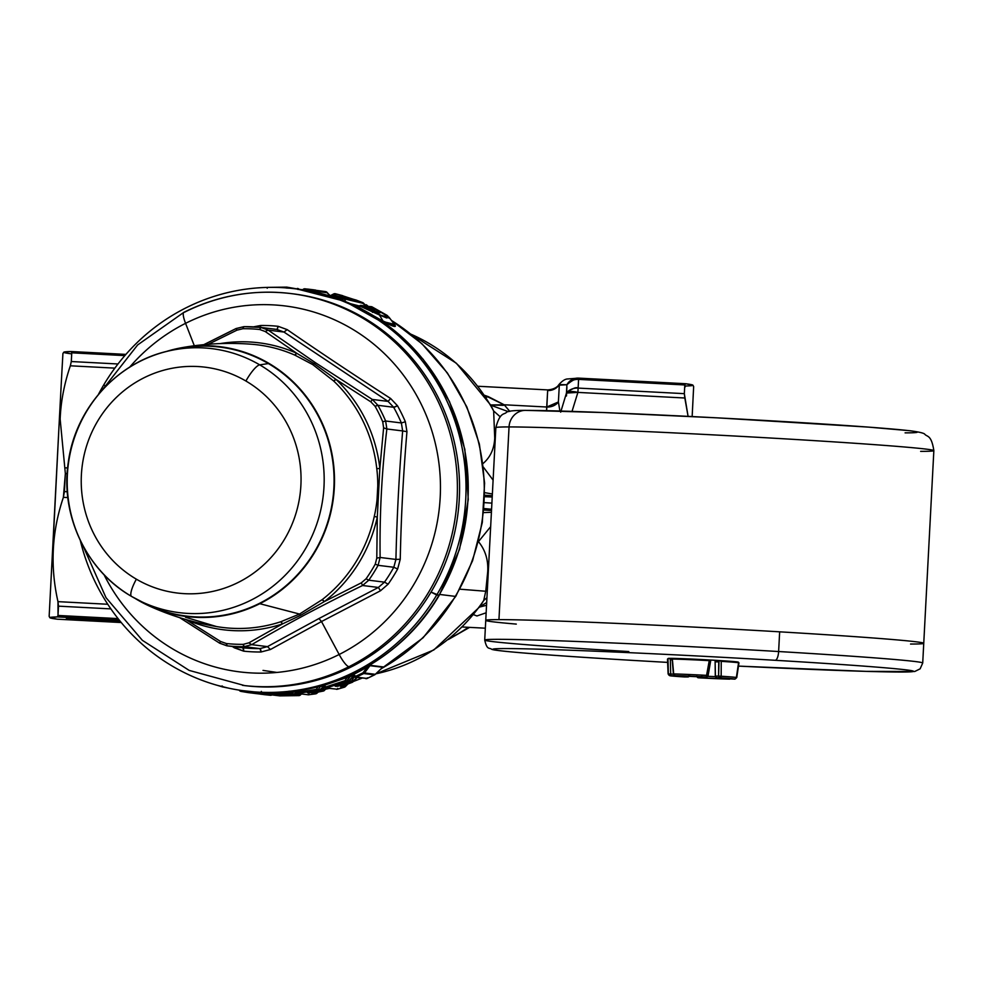 <?xml version="1.0" encoding="UTF-8"?>
<svg xmlns="http://www.w3.org/2000/svg" width="983" height="983" viewBox="0 0 983 983"><rect width="100%" height="100%" fill="white"/><g stroke="black" fill="none" stroke-linecap="round" stroke-linejoin="round"><path stroke-width="1.47" d="M684.795 387.449L685.593 386C695.374 385.754 695.374 384.992 685.593 383.726L684.795 384.955L578.594 379.389C576.677 378.037 572.782 379.807 566.908 384.722A13.16 12.742 -91.2 0 1 578.668 378.123L577.893 392.401L684.819 398.004L688.088 416.362L684.328 393.655L684.819 398.004L577.893 392.401L578.115 388.088L684.328 393.655L684.795 384.955L684.328 393.655L578.115 388.088L578.594 379.389L684.795 384.955L685.593 383.726L692.954 385.201L693.654 386.577L692.155 416.571L693.654 386.577M566.908 387.118L566.613 392.831L566.908 387.118M566.613 392.93L566.454 396.002L566.613 392.93M450.005 638.139A148.249 143.137 -82.9 0 0 468.301 627.314A148.249 143.137 97.1 0 1 450.005 638.139M685.593 383.726L578.668 378.123L685.483 383.714M578.668 378.123C573.531 378.025 569.612 380.224 566.908 384.722L566.454 393.04L577.893 392.401L572.02 411.398L577.893 392.401A13.16 6.574 -160.2 0 0 566.454 393.04C572.315 388.469 576.21 386.823 578.115 388.088A13.16 11.108 -176.9 0 0 566.454 393.04L566.908 384.722A13.16 11.882 3.1 0 1 578.594 379.389L578.668 378.111L566.994 379.008C564.66 379.34 562.043 381.121 559.143 384.341L558.369 385.336C559.13 384.156 556.956 389.256 547.691 389.907L477.935 386.258M559.352 384.586C556.513 388.641 552.606 390.62 547.629 390.521A13.16 13.086 -176.4 0 0 559.352 384.586L558.393 401.973L559.905 411.017L558.393 401.973L559.352 384.586L566.908 384.722L559.352 385.176M566.454 393.04L560.679 412.16L566.454 393.04M547.629 391.087L546.523 410.661L546.72 407.011L558.393 401.973A13.16 11.292 3.1 0 1 546.72 407.011L547.629 391.087L546.659 410.661M67.09 618.332A4.387 4.387 180 0 1 66.402 618.344A4.387 4.387 -0 0 0 67.041 618.332L120.024 621.047M68.319 618.368A4.387 4.387 180 0 1 66.402 618.7L66.402 618.7A4.387 4.387 -0 0 0 68.319 618.368M72.607 618.553L66.402 618.7L72.607 618.553M120.528 621.649L72.57 619.143L120.528 621.649M476.927 615.972L486.143 612.79L476.927 615.972L473.609 614.682L476.927 615.972M486.536 605.282L479.63 607.052L486.536 605.282M57.309 619.192L121.253 622.534L57.198 619.179C47.417 617.914 47.417 617.152 57.198 616.906L119.312 620.162L57.198 616.906L49.85 617.705L49.15 616.329L59.336 419.741L60.147 419.102C60.86 401.482 64.251 383.714 70.346 365.799L114.851 368.134L70.346 365.799L71.292 361.535L70.346 365.799C64.251 383.714 60.86 401.482 60.147 419.102L59.336 419.741L61.917 371.328L62.924 353.524L63.76 352.221L71.12 351.521L71.771 352.823L71.292 361.535L117.985 363.98L71.292 361.535L71.771 352.823L124.841 355.613L71.771 352.823L71.12 351.521C61.327 351.767 61.327 352.528 71.12 353.794M71.231 351.533L125.898 354.396L71.169 351.521M546.72 407.011L504.156 404.775L484.558 395.313L488.416 396.69L485.921 397.365L488.416 396.69L504.156 404.775L546.72 407.011M504.34 404.91L509.833 411.459L504.156 404.775L490.689 404.971L493.65 410.98L490.959 405.414L456.407 363.28L410.869 334.134M58.009 615.456L58.476 606.155L110.895 608.895L58.476 606.155L57.972 601.645L107.774 604.262L57.972 601.645L58.009 615.456L118.071 618.602L58.009 615.456L57.198 616.906M59.336 419.741L52.738 550.111M486.683 602.468L479.802 606.83M479.606 607.039L483.71 600.515L486.929 597.725L483.71 600.515L485.749 591.25L487.359 589.517L485.749 591.25L487.715 571.664C488.391 559.991 485.307 549.976 478.463 541.633L478.463 541.633C485.307 549.976 488.391 559.991 487.715 571.664L485.749 591.25L483.71 600.515L479.974 606.597L433.822 649.96L375.825 673.871M294.568 695.079A2.63 0.676 -93.6 0 1 294.531 695.092A2.63 0.676 -93.6 0 1 294.495 695.092A2.63 2.544 -82.9 0 0 296.227 694.244L294.974 694.219M293.991 694.158L292.037 693.863L292.516 693.175L291.705 693.887L294.335 694.01A2.63 2.544 97.1 0 1 292.615 694.858A2.63 0.676 -93.6 0 1 292.037 693.863L292.615 694.858L279.025 695.018L290.096 694.539A2.63 2.544 -82.9 0 0 291.816 693.703L290.096 694.539A2.63 0.676 -93.6 0 1 290.096 694.539L288.203 694.305L290.329 692.855M310.014 692.241A2.63 2.544 97.1 0 1 308.601 692.966L321.318 690.84A2.63 2.544 -82.9 0 0 322.67 690.054A2.63 2.544 97.1 0 1 321.318 690.84A2.63 0.651 -102.3 0 1 320.642 689.919L323.8 686.699L319.88 690.078L321.318 690.84L312.619 692.536L311.967 691.577L310.1 692.155L311.967 691.577L312.619 692.536L307.556 692.843L318.811 690.533L320.175 689.747L319.156 689.734M338.963 685.004L337.906 685.372L338.963 685.004M338.668 685.47A2.63 2.544 97.1 0 1 337.439 686.306L340.794 684.303L336.395 686.404M503.382 405.352L490.689 404.971M490.849 405.242L508.371 411.668M60.147 419.102L65.357 473.585L63.379 497.349C51.804 531.606 49.998 566.368 57.972 601.645C49.998 566.368 51.804 531.606 63.379 497.349L67.839 497.582L63.379 497.349L64.411 491.598L67.286 491.746L64.411 491.598L65.357 473.585L67.151 473.683L65.357 473.585L60.147 419.102M49.85 617.705L57.198 619.179M67.606 467.957L64.927 467.822L67.606 467.957M375.875 673.822A178.734 172.566 -82.9 0 0 483.71 600.515A178.734 172.566 97.1 0 1 375.875 673.822M274.073 672.446L276.223 672.495L274.073 672.446M272.709 672.777L275.129 672.593L271.959 672.507M290.157 694.539A2.63 0.676 -93.6 0 1 290.12 694.539L281.457 694.895L281.974 694.023L281.457 694.895L279.025 695.018A2.63 2.544 -82.9 0 0 279.676 694.932L281.765 694.281M281.974 694.023L281.457 694.895M280.917 694.907A2.63 2.544 97.1 0 1 279.885 695.128L283.989 695.202L283.46 694.207L283.989 695.202L292.615 694.858A2.63 2.544 -82.9 0 0 294.335 694.01L296.227 694.244A2.63 2.544 97.1 0 1 294.495 695.092L285.869 695.436L294.495 695.092M286.385 694.563L285.869 695.436L286.385 694.563L285.869 695.436L283.436 695.571L296.448 694.403L297.013 695.399L283.436 695.571A2.63 2.544 -82.9 0 0 284.087 695.472L286.176 694.821M285.328 695.448A2.63 2.544 97.1 0 1 284.296 695.669L288.388 695.743L287.859 694.748L288.388 695.743L297.013 695.399A2.63 0.676 -93.6 0 1 296.448 694.403L297.21 693.47M298.39 694.711L296.448 694.403L296.915 693.715L296.448 694.403L298.746 694.551A2.63 2.544 97.1 0 1 297.013 695.399L279.909 695.878L269.207 694.551L288.203 694.305A2.63 2.544 -82.9 0 0 289.924 693.47L291.816 693.703L294.384 691.43A1.757 1.696 -82.9 0 0 294.384 691.43L289.629 694.526M296.227 694.244L297.112 693.457L294.335 694.01L295.944 691.627L294.335 694.01M318.934 690.508A2.63 0.639 -102.3 0 1 318.873 690.533A2.63 0.639 -102.3 0 1 318.811 690.533L310.112 692.216L310.493 691.393L307.556 692.843A2.63 2.544 -82.9 0 0 308.416 692.536M309.055 692.02L307.556 692.843L310.1 692.155M318.811 690.533A2.63 2.544 -82.9 0 0 320.175 689.747A2.63 2.544 97.1 0 1 318.811 690.533L316.907 690.299A2.63 2.544 -82.9 0 0 318.259 689.513L320.175 689.747L323.985 686.318L320.175 689.747L318.259 689.513A2.63 2.544 97.1 0 1 316.907 690.299L318.811 690.533M339.307 684.119L339.061 684.954L339.307 684.119L339.061 684.954L347.712 681.833L348.781 681.047L347.921 681.047M335.24 686.257L337.218 685.63A2.63 2.544 -82.9 0 1 336.284 686.159L337.439 686.306L336.284 686.159L337.513 685.323M340.794 684.303L341.593 685.262L337.439 686.306L341.593 685.262L340.794 684.303M349.026 682.288L350.218 682.141A2.63 2.544 -82.9 0 0 351.287 681.354L354.371 676.636L351.287 681.354L349.395 681.219L351.263 678.405L354.273 676.464L351.263 678.405L349.395 681.219L350.218 682.141L341.593 685.262L350.218 682.141A2.63 0.614 -111.3 0 1 349.395 681.219L346.544 682.3L351.287 681.354A2.63 2.544 97.1 0 1 350.218 682.141L352.123 682.374L340.696 686.712L352.123 682.374L350.218 682.141L351.582 680.9M490.652 526.679L478.463 541.633M483.599 512.61L491.414 512.278L483.599 512.61M493.65 410.98A178.734 172.566 -82.9 0 0 410.943 334.195A178.734 172.566 97.1 0 1 493.65 410.98L494.719 438.148C494.203 449.133 490.136 457.734 482.53 463.951C490.136 457.734 494.203 449.133 494.719 438.148L493.65 410.98L500.286 416.866M494.719 438.148L495.248 439.155M483.378 467.109L493.097 480.122M492.372 493.982L484.742 492.667L492.372 493.982M436.722 594.998A202.633 195.642 97.1 0 1 240.098 690.263A202.633 195.642 97.1 0 1 80.348 540.65A202.633 195.642 -82.9 0 0 245.394 691A202.633 195.642 -82.9 0 0 436.722 594.998L431.033 592.098L438.959 595.28A202.633 195.642 97.1 0 1 247.63 691.27A202.633 195.642 97.1 0 1 246.512 691.135A202.633 195.642 -82.9 0 0 247.63 691.27A202.633 195.642 -82.9 0 0 438.959 595.28L436.722 594.998A202.633 195.642 -82.9 0 0 295.146 288.781A202.633 195.642 -82.9 0 0 103.817 384.783L104.862 385.68L103.817 384.783A202.633 195.642 97.1 0 1 373.282 316.772A202.633 195.642 97.1 0 1 436.722 594.998M98.447 394.38A202.633 195.642 97.1 0 1 103.817 384.783A202.633 195.642 -82.9 0 0 98.447 394.38M244.669 685.606A197.374 190.567 -82.9 0 0 351.115 666.978A197.374 190.567 -82.9 0 0 431.033 592.098A197.374 190.567 -82.9 0 0 292.049 293.708M459.847 589.186L485.749 591.25L459.847 589.186M374.695 674.793L363.747 673.539L356.35 677.115A2.63 2.544 97.1 0 1 355.023 677.324A2.63 2.544 -82.9 0 0 356.35 677.115L367.138 678.454L374.548 674.879L367.138 678.454L356.35 677.115L363.747 673.539L374.548 674.879L375.297 674.301A2.63 2.544 97.1 0 1 374.548 674.879A2.63 2.544 -82.9 0 0 375.297 674.301L382.08 667.838M347.859 681.772L347.712 681.833A2.63 2.544 -82.9 0 0 348.781 681.047L353.29 676.378A1.757 1.696 -82.9 0 0 353.192 676.488L350.231 675.972L355.588 676.378L362.973 672.851L375.297 674.301L364.484 672.962A2.63 2.544 97.1 0 1 363.747 673.539A2.63 2.544 -82.9 0 0 364.484 672.962L369.952 665.688L382.682 667.26L375.297 674.301M287.749 694.293L279.369 694.944M289.58 693.617L289.924 693.47A2.63 2.544 97.1 0 1 288.203 694.305A2.63 0.676 -93.6 0 1 287.638 693.322L291.816 693.703A2.63 2.544 97.1 0 1 290.096 694.539L294.691 691.258M268.101 694.059L260.225 693.212L260.63 694.195L268.531 695.055L247.986 692.573L240.872 691.368L240.528 690.398L247.532 691.577L247.913 692.56A2.63 0.688 -81.4 0 1 247.532 691.577L250.161 691.737A2.63 2.544 97.1 0 1 247.913 692.56L247.913 692.56A2.63 2.544 -82.9 0 0 250.161 691.737L268.101 694.059L268.531 695.055L270.423 695.288L263.604 694.576L268.531 695.055A2.63 2.544 -82.9 0 0 270.092 694.674A2.63 2.544 97.1 0 1 268.531 695.055A2.63 0.688 -85 0 1 268.138 694.268M272.377 694.662L270.423 695.288A2.63 2.544 -82.9 0 0 271.972 694.907A2.63 2.544 97.1 0 1 270.423 695.288L271.025 694.416M299.299 693.728L298.746 694.551L300.626 694.784A2.63 2.544 97.1 0 1 298.906 695.632L297.013 695.399A2.63 2.544 -82.9 0 0 298.746 694.551L299.299 693.728M297.763 693.47L308.465 694.797A2.63 2.544 97.1 0 1 307.888 694.784L307.888 694.784A2.63 2.544 -82.9 0 0 308.465 694.797L297.763 693.47L316.907 690.299A2.63 0.651 -102.3 0 1 316.231 689.378L318.259 689.513L320.667 686.073L318.259 689.513L316.231 689.378L316.907 690.299L297.763 693.47L297.149 692.487L316.231 689.378L318.123 686.699L316.231 689.378L297.149 692.487A2.63 0.676 83.5 0 0 297.763 693.47A2.63 2.544 97.1 0 1 297.173 693.47A2.63 2.544 -82.9 0 0 297.763 693.47M295.748 692.769L295.748 692.769A2.63 2.544 97.1 0 0 297.173 693.47L295.588 692.659L297.149 692.487L295.367 690.607L297.149 692.487L295.465 692.45M313.466 692.56L311.955 693.384L314.523 692.769L311.955 693.384L315.629 693.838L308.465 694.797A2.63 0.664 83.5 0 0 308.515 694.797L297.173 693.47M321.318 690.84L323.223 691.086L314.523 692.769L323.223 691.086L321.318 690.84M322.67 690.054L324.906 686.871L322.67 690.054L324.574 690.287A2.63 2.544 97.1 0 1 323.223 691.086L324.574 690.287L320.642 689.919M341.912 685.864L340.696 686.712L344.419 687.166L337.316 689.243L326.626 687.928L345.819 681.588L347.712 681.833L339.061 684.954M351.287 681.354L353.192 681.588L352.111 682.374L353.192 681.588A2.63 2.544 97.1 0 1 352.123 682.374A2.63 2.544 -82.9 0 0 353.192 681.588L351.287 681.354M341.9 296.94L342.674 296.116L350.292 298.586L349.481 299.385L350.82 298.992M345.574 297.64L341.457 296.375L339.995 295.428L342.674 296.116L339.995 295.428L341.42 296.411M339.995 295.428L342.821 297.345M350.575 298.93L340.683 295.723M483.857 510.03L491.5 510.521L483.857 510.03M492.274 495.727L484.705 495.235L492.274 495.727M367.138 678.454L367.323 677.828L367.138 678.454A2.63 2.544 97.1 0 1 365.811 678.651A2.63 2.544 -82.9 0 0 367.138 678.454L355.023 677.324A2.63 2.544 97.1 0 1 353.696 676.734M337.378 685.397L347.785 681.821L352.344 677.103M363.747 673.539L362.973 672.851L363.747 673.539M356.35 677.115L355.588 676.378L356.35 677.115M352.528 675.665L350.562 676.169L353.192 676.488L348.781 681.047A2.63 2.544 97.1 0 1 347.712 681.833L345.819 681.588A2.63 2.544 -82.9 0 0 346.888 680.814L348.781 681.047L346.888 680.814A2.63 2.544 97.1 0 1 345.819 681.588A2.63 0.614 -111.3 0 1 344.996 680.678L346.888 680.814L350.562 676.169M353.216 676.218L353.622 674.473L369.952 665.688L364.484 672.962L362.973 672.851L366.868 667.715L362.973 672.851L355.588 676.378L353.622 674.473L355.588 676.378L353.499 676.587L352.086 675.542M322.657 685.532A1.757 1.696 -123 0 1 323.014 685.802L323.014 685.802A1.757 1.647 -5.5 0 0 322.596 685.556L324.378 685.225L325.864 686.92L323.886 686.871L325.864 686.92L324.378 685.225L347.11 677.459L344.996 680.678L345.819 681.588L326.626 687.928L325.864 686.92L344.996 680.678L347.11 677.459L350.046 675.96L346.888 680.814L344.996 680.678L325.864 686.92A2.63 0.639 74.7 0 0 326.626 687.928A2.63 2.544 97.1 0 1 324.181 687.24M323.174 686.109L321.011 686.392L323.591 686.625A1.757 1.696 -82.9 0 0 323.518 686.699L321.011 686.392A1.757 1.696 97.1 0 1 322.461 685.839L323.653 686.589M323.124 686.023L322.375 685.618M289.924 693.47L291.558 691.049L289.924 693.47L287.638 693.322L288.203 694.305L269.207 694.551L268.728 693.556L287.638 693.322L289.088 691.172L287.638 693.322L268.728 693.556A2.63 0.688 92.1 0 0 269.207 694.551A2.63 2.544 97.1 0 1 267.523 693.801L267.523 693.801M268.998 694.539A2.63 2.544 -82.9 0 0 269.207 694.551L279.909 695.878A2.63 2.544 97.1 0 1 279.7 695.866L268.998 694.539L267.29 693.519L268.728 693.556L267.929 692.683L268.728 693.556L267.29 693.519L268.728 693.556M255.617 693.519L257.853 692.696A2.63 2.544 97.1 0 1 255.617 693.519L248.048 692.585M247.913 692.56L240.86 691.368A2.63 0.676 100.7 0 0 240.872 691.368L240.528 690.398A2.63 0.676 100.7 0 0 240.86 691.368A2.63 2.544 97.1 0 1 239.52 690.619M239.311 690.373L240.454 690.312L239.066 690.103M227.761 687.965L222.711 686.957M217.427 685.36L222.256 686.859L222.047 685.925L223.35 686.933A2.63 2.322 101.4 0 1 222.305 686.884A2.63 0.676 -73.5 0 1 222.281 686.871A2.63 0.676 -73.5 0 1 222.097 686.613M301.609 694.01L298.943 695.632A2.63 0.676 -93.6 0 1 298.943 695.632L279.934 695.878L280.474 695.006L279.909 695.878L298.906 695.632L300.626 694.784L298.746 694.551M301.523 693.998L299.373 694.772L301.523 693.998M298.943 695.632A2.63 0.676 -93.6 0 1 298.906 695.632A2.63 2.544 -82.9 0 0 300.626 694.784M308.465 694.797L308.895 693.937L308.465 694.797L315.629 693.838A2.63 2.544 -82.9 0 0 317.14 693.015L316.022 693.003L317.14 693.015A2.63 2.544 97.1 0 1 315.629 693.838L311.955 693.384A2.63 2.544 -82.9 0 0 312.827 693.089M314.781 692.732L317.14 693.015L318.136 692.13L317.14 693.015L314.781 692.732M314.904 691.934L314.523 692.769L314.904 691.934M326.934 688.149L323.567 690.275L326.934 688.149M323.346 691.049A2.63 0.639 -102.3 0 1 323.284 691.074A2.63 0.639 -102.3 0 1 323.223 691.086A2.63 2.544 -82.9 0 0 324.574 690.287M326.626 687.928L337.316 689.243A2.63 2.544 97.1 0 1 336.37 689.316A2.63 2.544 -82.9 0 0 337.316 689.243A2.63 0.627 74.8 0 0 337.378 689.243L325.68 687.989A2.63 2.544 -82.9 0 0 326.626 687.928M337.316 689.243L337.611 688.37L337.316 689.243L345.635 686.331A2.63 2.544 97.1 0 1 344.419 687.166A2.63 2.544 -82.9 0 0 345.635 686.331L347.97 683.947L345.635 686.331L342.317 685.913L345.635 686.331M344.554 687.117A2.63 0.627 -107.4 0 1 344.48 687.166A2.63 0.627 -107.4 0 1 344.419 687.166L340.696 686.712A2.63 2.544 -82.9 0 0 341.629 686.171M343.718 684.672L343.472 685.495L343.718 684.672M357.603 677.029L352.332 681.588L357.603 677.029M367.519 307.274L371.328 308.109L376.44 312.152L379.205 311.623L376.44 312.152L371.328 308.109L371.734 307.421L379.205 311.623C381.318 313.454 379.819 313.27 374.732 311.07L362.014 305.615L378.946 314.29L362.014 305.615L374.732 311.07C379.831 313.27 381.318 313.454 379.205 311.623L370.456 306.659L372.004 306.856L386.958 315.285L370.456 306.659A2.63 2.544 -82.9 0 0 369.645 306.438L371.734 307.421L371.328 308.109L367.519 307.274L370.456 306.659M354.752 299.704L351.005 298.525L351.226 299.446L351.005 298.525L342.207 295.637L362.825 302.666L343.3 297.972L333.544 294.802L335.412 293.733L351.005 298.525M344.984 297.444L344.738 296.485M353.02 299.188L355.92 299.987L356.141 300.896L355.92 299.987A2.63 2.322 -76.9 0 0 355.649 299.901L355.969 299.987A2.63 0.664 110.1 0 0 355.92 299.987L354.974 299.741M341.457 296.375L350.943 299.029L342.674 296.116M303.206 289.321L303.206 289.321A2.63 2.544 97.1 0 1 304.951 288.793L325.692 291.632L304.963 288.805A2.63 0.688 95 0 0 304.951 288.805A2.63 0.688 95 0 0 304.349 289.666L302.69 289.801M245.394 691L247.63 691.27C322.227 701.407 400.511 662.1 439.29 595.207L459.577 549.202L468.264 499.536L464.836 449.28L449.501 401.568L423.181 359.311L387.511 325.176L344.689 301.253L297.382 289.063A202.633 195.642 97.1 0 1 438.959 595.28A8.773 0.946 30.8 0 0 439.29 595.207A8.773 0.946 -149.2 0 1 438.959 595.28A202.633 195.642 -82.9 0 0 297.382 289.063L295.146 288.781M492.213 497.005L484.668 496.71L492.213 497.005M491.893 503.124L484.41 502.632L491.893 503.124M491.574 509.243L483.992 508.543L491.574 509.243M367.224 678.442L375.248 674.424L382.682 667.26L369.952 665.688L353.622 674.473L352.713 675.812A1.757 1.708 -36.3 0 0 350.231 675.972L350.882 675.481A1.757 1.745 152.2 0 1 352.713 675.812L350.882 675.481A1.757 1.696 -82.9 0 0 350.231 675.972L350.046 675.96A1.757 1.696 97.1 0 1 350.71 675.456L347.11 677.459L346.544 676.869L347.11 677.459L324.378 685.225L323.874 684.549L324.378 685.225L323.014 685.802L321.49 685.36M266.491 692.659L267.29 693.519M260.225 693.212L261.367 691.393L260.225 693.212L258.124 692.278L240.528 690.398M267.659 287.368L267.192 288.228L267.659 287.368L286.655 287.122L286.09 287.994L288.572 288.154L286.09 287.994L286.655 287.122A2.63 2.544 97.1 0 1 288.523 288.08A2.63 2.544 -82.9 0 0 286.655 287.122A2.63 0.688 -87.9 0 0 286.631 287.122A2.63 0.688 -87.9 0 0 286.114 287.884M297.358 288.449A2.63 2.544 97.1 0 1 299.127 289.285A2.63 2.544 -82.9 0 0 297.358 288.449M302.875 289.641L305.75 289.801L302.973 289.457M330.018 296.055L327.253 292.627L316.538 291.3A2.63 2.544 -82.9 0 0 314.978 290.304L314.302 291.152A2.63 0.688 -79.3 0 1 314.978 290.304A2.63 2.544 97.1 0 1 316.538 291.3L326.037 292.602L327.253 292.627L326.037 292.602L325.692 291.632A2.63 2.544 97.1 0 1 327.253 292.627A2.63 2.544 -82.9 0 0 325.692 291.632A2.63 0.676 -79.3 0 1 325.705 291.632L304.951 288.805L303.968 289.997L304.963 288.805L302.592 289.776M312.225 290.513L312.864 289.653M307.286 289.973L316.538 291.3L307.286 289.973L307.937 289.113A2.63 2.544 -82.9 0 0 307.876 289.1A2.63 2.544 97.1 0 1 307.937 289.113A2.63 0.688 98.6 0 0 307.286 289.973L305.811 289.739M306.057 289.604L306.057 289.604A2.63 2.544 97.1 0 1 307.876 289.1L315.568 290.059M316.538 291.3L317.263 292.602L316.366 291.177M327.253 292.627L330.399 296.08M331.984 295.539L335.412 293.733L330.89 295.551L330.018 296.497L330.89 295.551L332.77 295.625L330.878 295.564L331.431 295.097A2.63 2.63 57.9 0 1 333.544 294.802A2.63 0.676 106.5 0 0 332.77 295.625L333.544 294.802L343.3 297.972L342.489 298.758L332.77 295.625L331.234 297.284L332.77 295.625L342.489 298.758A2.63 0.676 -70.4 0 1 343.3 297.972A2.63 2.322 102.8 0 1 344.394 298.881L342.489 298.758L343.731 301.437L342.489 298.758L344.394 298.881L343.3 297.972L363.821 303.538L344.394 298.881L346.102 302.604L344.394 298.881L363.821 303.538A2.63 2.322 -75.8 0 0 362.825 302.666A2.63 0.651 -67.6 0 1 362.874 302.678A2.63 0.651 -67.6 0 1 362.924 302.715M330.902 295.527L330.902 295.527A2.63 2.63 57.9 0 1 331.431 295.097L333.815 293.868A2.63 2.63 -112.3 0 0 333.79 293.868L335.436 293.745A2.63 0.676 103.7 0 0 335.412 293.733L335.719 294.728L335.412 293.733A2.63 2.63 -112.3 0 0 333.815 293.868M365.713 305.406L367.409 307.249L371.242 306.635A2.63 2.544 97.1 0 1 372.004 306.856A2.63 2.544 -82.9 0 0 371.242 306.635L372.004 306.856M374.4 310.923L378.492 312.569M365.602 306.659L366.081 307.458L365.602 306.659M363.563 305.811L362.801 305.59A2.63 2.544 97.1 0 1 363.563 305.811M389.391 318.32L389.133 317.374L379.364 314.941L360.171 306.241L362.014 305.615A2.63 2.544 -82.9 0 0 361.228 305.394A2.63 2.544 97.1 0 1 362.014 305.615L362.014 305.615A2.63 1.696 118.2 0 0 360.171 306.241L359.078 306.229L358.832 307.323L358.635 306.622M359.336 305.983A2.63 2.544 -82.9 0 0 359.323 305.983A2.63 2.544 97.1 0 1 361.252 305.394L374.572 310.984M360.171 306.241L359.078 306.229L360.171 306.241L358.832 307.323L360.171 306.241L359.078 306.229M378.946 314.29C388.052 318.578 390.718 318.91 386.958 315.285L387.88 316.084M363.01 303.55L365.123 304.951L362.825 302.666L355.92 299.987M342.207 295.637L343.755 296.547M343.239 296.018A2.63 2.63 -120.3 0 0 342.33 295.564A2.63 0.676 -74.1 0 1 342.354 295.564A2.63 0.676 -74.1 0 1 342.379 295.576M342.6 296.522L342.33 295.564L335.412 293.733M331.001 296.239L325.705 291.632A2.63 0.676 -79.3 0 1 325.717 291.632M297.837 289.444L299.274 289.481M299.176 289.297L286.864 287.134L267.622 287.368M326.024 689.071A200.446 193.528 -82.9 0 0 329.108 688.419A200.446 193.528 97.1 0 1 326.024 689.071M353.524 681.342A200.446 193.528 -82.9 0 0 361.707 678.147A200.446 193.528 97.1 0 1 353.524 681.342M381.355 668.612A200.446 193.528 -82.9 0 0 455.313 596.386A13.16 1.413 30.8 0 0 455.817 596.288A13.16 1.413 -149.2 0 1 455.313 596.386A200.446 193.528 -82.9 0 0 391.48 320.483A200.446 193.528 97.1 0 1 455.313 596.386A200.446 193.528 97.1 0 1 381.355 668.612M370.37 665.344L383.1 666.916L369.952 665.688A1.757 1.696 97.1 0 1 370.37 665.344L366.34 667.285L370.37 665.344M361.302 669.988L366.34 667.285L361.302 669.988M349.813 675.64L350.71 675.456L349.813 675.64M314.302 291.152L314.806 292.049L314.302 291.152M329.33 295.428L327.376 295.269L329.256 295.502A1.757 1.72 -131.4 0 0 330.005 296.055M365.627 305.504L367.323 307.347L365.627 305.504M359.286 305.959L350.513 303.698L359.286 305.959M371.328 308.109L371.648 309.645L371.328 308.109M372.766 311.697L372.483 312.385L372.766 311.697M379.364 314.941L383.137 321.183L374.302 316.219L383.137 321.183L379.364 314.941L386.675 317.976M366.77 309.178L373.073 312.066M362.973 309.731L358.832 307.323L357.542 307.74L358.832 307.323L362.973 309.719M371.967 306.831L389.047 317.251M389.133 317.374L394.453 324.427L383.345 321.576L379.254 319.389L394.822 326.135M330.779 296.166L330.055 295.686A1.757 1.757 -109.1 0 0 330.202 295.834M439.733 594.457L455.313 596.386L439.733 594.457M358.93 306.266L352.651 304.656L358.93 306.266M367.458 307.2L366.131 304.755L364.288 306.045M365.246 306.475L366.634 304.89M366.131 304.755L368.625 306.524M392.979 322.768C398.152 328.089 394.945 327.695 383.345 321.576C394.945 327.695 398.152 328.089 392.979 322.768M136.367 579.171A113.782 109.85 97.1 0 1 95.843 424.275A113.782 109.85 97.1 0 1 245.91 381.023A113.782 109.85 97.1 0 1 286.434 535.932A113.782 109.85 97.1 0 1 136.367 579.171A19.304 4.645 120.4 0 0 131.599 596.448A19.304 4.645 120.4 0 0 131.661 596.484A19.304 4.645 -59.6 0 1 131.599 596.448A19.304 4.645 -59.6 0 1 136.367 579.171A113.782 109.85 -82.9 0 0 286.434 535.932A113.782 109.85 -82.9 0 0 245.91 381.023A113.782 109.85 -82.9 0 0 95.843 424.275A113.782 109.85 -82.9 0 0 136.367 579.171M169.801 350.698L176.768 349.149A135.531 130.85 97.1 0 1 268.396 363.575L259.721 364.853A133 128.417 -82.9 0 0 169.801 350.698A133 128.417 97.1 0 1 259.721 364.853A19.304 4.645 120.4 0 0 245.91 381.023A19.304 4.645 -59.6 0 1 259.721 364.853A133 128.417 97.1 0 1 309.08 542.186A133 128.417 97.1 0 1 138.91 600.416A133 128.417 97.1 0 1 131.661 596.484A133 128.417 -82.9 0 0 138.91 600.416A133 128.417 -82.9 0 0 309.08 542.186A133 128.417 -82.9 0 0 259.721 364.853L268.396 363.575A135.531 130.85 97.1 0 1 318.689 544.275A135.531 130.85 97.1 0 1 145.3 603.611L131.599 596.448C86.357 570.705 60.184 515.117 68.257 462.563C75.138 408.51 117.604 361.523 169.801 350.698A133 128.417 -82.9 0 0 68.847 460.609A133 128.417 -82.9 0 0 131.538 596.411M165.648 351.693A135.973 131.28 97.1 0 1 325.717 431.648A135.973 131.28 97.1 0 1 259.795 603.697A135.973 131.28 97.1 0 1 135.126 598.438A135.973 131.28 -82.9 0 0 149.674 606.179A135.973 131.28 -82.9 0 0 259.795 603.697A135.973 131.28 -82.9 0 0 328.433 439.647A135.973 131.28 -82.9 0 0 181.646 347.724A135.973 131.28 -82.9 0 0 165.648 351.693M142.117 601.965A135.531 130.85 -82.9 0 0 317.841 545.909A135.531 130.85 -82.9 0 0 268.396 363.575A135.531 130.85 -82.9 0 0 173.278 349.973M299.545 614.056L259.795 603.697L299.545 614.056L322.105 599.716L299.545 614.056L300.786 615.235L299.545 614.056L280.819 621.735L299.545 614.056M251.439 344.234A142.388 137.473 97.1 0 1 294.802 355.096L312.68 364.558L333.569 380.913A142.388 137.473 97.1 0 1 376.772 468.645A142.388 137.473 -82.9 0 0 333.569 380.913L312.68 364.558L294.802 355.096A142.388 137.473 -82.9 0 0 251.439 344.234C227.798 342.44 204.525 343.608 181.646 347.724M377.779 485.835L377.054 499.536M203.776 344.677L236.055 328.543L243.907 326.651L242.936 328.715A4.387 1.13 -90.6 0 1 243.87 326.651A4.387 1.13 -90.6 0 1 243.907 326.651A160.094 154.564 97.1 0 1 260.95 327.45A4.387 1.143 96 0 0 259.745 329.514L260.962 327.45L268.175 330.104L265.189 331.504L268.175 330.104L315.469 362.727L312.68 364.558L314.032 363.612L296.608 353.192L265.189 331.504L259.745 329.514A157.894 152.451 -82.9 0 0 242.936 328.715L236.915 330.165L208.322 344.271L236.915 330.165L236.055 328.543L236.915 330.165L242.936 328.715A157.894 152.451 97.1 0 1 259.745 329.514L265.189 331.504L296.608 353.192A4.387 1.094 -66.3 0 1 294.802 355.096L296.608 353.192A144.575 139.586 -82.9 0 0 220.204 343.595A144.575 139.586 97.1 0 1 296.608 353.192L314.032 363.612L335.977 379.413A144.575 139.586 97.1 0 1 379.843 468.486L377.3 517.07L374.265 516.48A142.388 137.473 97.1 0 1 322.105 599.716A142.388 137.473 -82.9 0 0 374.265 516.48C377.853 500.691 378.688 484.742 376.772 468.645L379.843 468.486L376.772 468.645M374.265 516.48L377.3 517.07L379.843 468.486L383.616 427.838L382.719 421.781A157.894 152.451 -82.9 0 0 375.101 406.311L370.812 401.826L335.977 379.413L333.569 380.913A4.387 0.934 133.5 0 0 335.977 379.413L370.812 401.826L375.101 406.311A157.894 152.451 97.1 0 1 382.719 421.781L383.616 427.838L379.843 468.486A144.575 139.586 -82.9 0 0 335.977 379.413L314.032 363.612L315.469 362.727L372.311 399.442L377.927 405.315A160.094 154.564 97.1 0 1 385.643 421.007L386.86 428.981C381.785 471.459 379.549 514.293 380.126 557.472L378.086 565.323A160.094 154.564 97.1 0 1 368.76 580.203L362.567 585.499L361.326 582.833L324.341 601.584A4.387 0.823 52.2 0 0 322.105 599.716L324.341 601.584L300.786 615.235L282.416 623.947L280.819 621.735A4.387 1.044 -108.2 0 1 282.416 623.947A144.575 139.586 97.1 0 1 186.07 619.573A144.575 139.586 -82.9 0 0 282.416 623.947L248.871 642.845L243.243 644.344A157.894 152.451 97.1 0 1 226.422 643.546L220.597 641.506L185.59 619.364L220.597 641.506L219.578 643.14L179.717 617.656M377.3 517.07A144.575 139.586 97.1 0 1 324.341 601.584A144.575 139.586 -82.9 0 0 377.3 517.07L376.784 558.16L375.26 564.119A157.894 152.451 97.1 0 1 366.069 578.803L361.326 582.833L366.069 578.803L368.76 580.203L366.069 578.803A157.894 152.451 -82.9 0 0 375.26 564.119L378.086 565.323L375.26 564.119L376.784 558.16L380.126 557.472L376.784 558.16L377.3 517.07M149.674 606.179C170.87 615.751 193.147 622.546 216.518 626.564A142.388 137.473 -82.9 0 0 280.819 621.735A142.388 137.473 97.1 0 1 216.518 626.564L185.529 617.25M383.616 427.838L386.86 428.981L383.616 427.838M382.719 421.781L385.643 421.007L382.719 421.781M375.101 406.311A4.387 0.688 -29.3 0 1 377.927 405.315L375.101 406.311M370.812 401.826L372.311 399.442L370.812 401.826M227.184 645.843L242.912 647.797L227.184 645.843A160.094 154.564 -82.9 0 0 244.226 646.654L251.685 644.664C285.82 624.598 322.78 604.877 362.567 585.499L378.357 587.453L384.488 582.145A160.094 154.564 -82.9 0 0 393.814 567.265L395.916 559.425C396.923 516.444 399.172 473.609 402.649 430.935L401.383 422.96A160.094 154.564 -82.9 0 0 393.655 407.269L388.101 401.396L283.964 332.057L276.702 329.403L283.964 332.057L268.175 330.104L283.964 332.057L388.101 401.396L372.311 399.442L388.101 401.396L393.655 407.269L377.927 405.315L393.655 407.269A160.094 154.564 97.1 0 1 401.383 422.96L385.643 421.007L401.383 422.96L402.649 430.935L386.86 428.981L402.649 430.935C399.172 473.609 396.923 516.444 395.916 559.425L380.126 557.472L395.916 559.425L393.814 567.265L378.086 565.323L393.814 567.265A160.094 154.564 97.1 0 1 384.488 582.145L368.76 580.203L384.488 582.145L378.357 587.453L362.567 585.499C322.78 604.877 285.82 624.598 251.685 644.664L248.871 642.833L251.685 644.664L244.226 646.654L243.243 644.344A4.387 1.13 89.4 0 0 244.226 646.654A160.094 154.564 97.1 0 1 227.184 645.843A4.387 1.143 -84 0 1 226.422 643.546L227.184 645.843L219.578 643.14L220.597 641.506L226.422 643.546A157.894 152.451 -82.9 0 0 243.243 644.344L248.871 642.833L282.416 623.947L300.786 615.235L324.341 601.584L361.326 582.833L362.567 585.499L368.76 580.203A160.094 154.564 -82.9 0 0 378.086 565.323L380.126 557.472C379.549 514.293 381.785 471.459 386.86 428.981L385.643 421.007A160.094 154.564 -82.9 0 0 377.927 405.315L372.311 399.442L315.469 362.727L268.175 330.104L260.962 327.45A4.387 1.143 96 0 0 260.95 327.45L261.085 327.462M219.578 643.14L179.619 617.619M203.911 344.664L236.067 328.592L243.87 326.651L260.95 327.45L276.997 329.44L278.14 326.307A4.387 1.143 -84 0 1 276.714 329.403L276.985 329.428M260.95 327.45A160.094 154.564 -82.9 0 0 243.907 326.651M242.912 647.797L243.673 651.164L232.307 646.482L234.335 647.809L234.888 646.802L234.335 647.809L243.673 651.164A4.387 1.143 96 0 0 242.912 647.797A160.094 154.564 -82.9 0 0 259.967 648.596A160.094 154.564 97.1 0 1 242.912 647.797M244.226 646.654L259.967 648.596L244.226 646.654M267.474 646.617L259.967 648.596A4.387 1.13 -90.6 0 1 261.06 651.987A163.338 157.71 97.1 0 1 243.673 651.164A163.338 157.71 -82.9 0 0 261.06 651.987L259.967 648.596L267.474 646.617L251.685 644.664L267.474 646.617L270.411 649.517L261.06 651.987L270.411 649.517L267.474 646.617L318.959 618.54L267.474 646.617M378.357 587.453L318.959 618.54L378.357 587.453L380.519 590.758L321.502 621.551L318.959 618.54L321.502 621.551L270.411 649.517L321.502 621.551L380.519 590.758L378.357 587.453M388.125 584.185L380.519 590.758L388.125 584.185L384.488 582.145L388.125 584.185A163.338 157.71 -82.9 0 0 397.636 568.997A163.338 157.71 97.1 0 1 388.125 584.185M393.814 567.265L397.636 568.997L393.814 567.265M400.253 559.266L397.636 568.997L400.253 559.266L395.916 559.425L400.253 559.266C401.125 516.567 403.362 474.039 406.95 431.672C403.362 474.039 401.125 516.567 400.253 559.266M402.649 430.935L406.95 431.672L402.649 430.935M405.352 421.756L406.95 431.672L405.352 421.756L401.383 422.96L405.352 421.756A163.338 157.71 -82.9 0 0 397.476 405.746A163.338 157.71 97.1 0 1 405.352 421.756M393.655 407.269A4.387 0.688 150.7 0 0 397.476 405.746L393.655 407.269M390.607 398.471L397.476 405.746L390.607 398.471L388.101 401.396L390.607 398.471C354.826 375.469 320.347 352.516 287.183 329.624C320.347 352.516 354.826 375.469 390.595 398.471M283.964 332.057L287.183 329.624L283.964 332.057M278.14 326.307L287.183 329.624L278.14 326.307A163.338 157.71 -82.9 0 0 260.741 325.484A163.338 157.71 97.1 0 1 278.14 326.307M260.446 327.4A4.387 1.13 89.4 0 0 260.741 325.484L260.446 327.4M253.479 326.86L260.741 325.484L253.467 326.86M194.315 345.746L185.566 323.333A184.374 178.009 97.1 0 1 423.059 408.043A184.374 178.009 97.1 0 1 339.16 654.494L321.502 621.551L339.16 654.494A184.374 178.009 97.1 0 1 104.038 574.723A184.374 178.009 -82.9 0 0 339.16 654.494A184.374 178.009 -82.9 0 0 423.059 408.043A184.374 178.009 -82.9 0 0 185.566 323.333L194.315 345.746M129.719 367.114A184.374 178.009 97.1 0 1 185.566 323.333A17.547 3.834 -116.7 0 1 183.944 312.287A17.547 3.834 63.3 0 0 185.566 323.333A184.374 178.009 -82.9 0 0 129.719 367.114M290.968 293.573A197.374 190.567 97.1 0 1 454.994 456.517A197.374 190.567 97.1 0 1 348.953 666.707A17.547 3.834 -116.7 0 1 339.16 654.494A17.547 3.834 63.3 0 0 348.953 666.707A197.374 190.567 97.1 0 1 242.506 685.335A197.374 190.567 -82.9 0 0 348.953 666.707A197.374 190.567 -82.9 0 0 454.994 456.517A197.374 190.567 -82.9 0 0 290.968 293.573A197.374 190.567 -82.9 0 0 184.534 312.201A17.547 3.834 63.3 0 0 183.944 312.287C217.931 295.428 253.614 289.186 290.968 293.573L293.131 293.843A197.374 190.567 97.1 0 1 431.033 592.098A197.374 190.567 97.1 0 1 351.115 666.978L348.953 666.707L351.115 666.978A197.374 190.567 97.1 0 1 244.681 685.606L189.178 670.406L142.363 640.326L105.992 597.652L83.076 545.983M509.047 426.929A219.307 4.178 3 0 1 752.99 437.03A219.307 4.178 3 0 1 933.85 450.632A219.307 4.178 -177 0 0 752.99 437.03A219.307 4.178 -177 0 0 509.047 426.929A17.547 16.49 -90 0 1 525.512 410.366A17.547 16.49 90 0 0 525.512 410.366A17.547 16.49 90 0 0 509.047 426.929A219.307 4.178 -177 0 0 495.85 427.666A219.307 4.178 3 0 1 509.047 426.929L498.946 619.622L509.047 426.929M910.541 644.049A219.307 4.178 -177 0 0 923.75 643.312A219.307 4.178 -177 0 0 779.654 631.823A219.307 4.178 -177 0 0 498.946 619.622A219.307 4.178 -177 0 0 485.749 620.359A219.307 4.178 -177 0 0 516.296 624.094M905.097 432.864A201.761 3.846 -177 0 0 784.68 421.621A201.761 3.846 -177 0 0 526.433 410.39M920.641 451.357A219.307 4.178 -177 0 0 933.85 450.632L923.75 643.312A219.307 4.178 3 0 0 779.654 631.823L778.622 651.532A8.773 2.986 93.4 0 1 775.157 660.293A210.534 4.006 -177 0 0 505.692 648.571A210.534 4.006 -177 0 0 631.344 660.306A8.773 2.986 93.4 0 1 631.283 660.306A8.773 2.986 93.4 0 1 631.221 660.293M628.813 651.545A219.307 4.178 -177 0 1 484.717 640.056C487.089 650.525 489.202 647.281 491.746 649.321C495.579 651.201 550.124 655.452 631.283 660.306A8.773 2.986 -86.6 0 0 631.344 660.306A210.534 4.006 3 0 1 505.692 648.571A210.534 4.006 3 0 1 775.157 660.293A210.534 4.006 3 0 1 912.642 671.635A210.534 4.006 3 0 1 738.479 666.105A210.534 4.006 -177 0 0 912.642 671.635A210.534 4.006 -177 0 0 775.157 660.293A8.773 2.986 -86.6 0 0 778.622 651.532A219.307 4.178 -177 0 0 484.717 640.056A219.307 4.178 3 0 1 778.622 651.532A219.307 4.178 3 0 1 922.718 663.021A219.307 4.178 -177 0 0 778.622 651.532L779.654 631.823A219.307 4.178 3 0 0 498.946 619.622A219.307 4.178 3 0 0 485.749 620.359L495.85 427.666C499.978 412 503.972 414.838 506.429 412.405C507.56 411.054 513.925 410.366 525.512 410.366L603.881 412.565L717.443 417.861L868.382 427.101L909.951 430.738C919.093 431.942 924.057 433.122 924.843 434.289C927.202 437.054 931.393 434.67 933.85 450.632M631.344 660.306A210.534 4.006 -177 0 0 667.617 662.395A210.534 4.006 3 0 1 631.344 660.306M708.006 675.542L708.006 675.542A1.757 1.647 -90 0 1 706.285 676.968L709.247 660.637L710.684 660.035A35.093 0.664 3 0 1 715.243 660.293A35.093 0.664 3 0 1 719.581 660.564A35.093 0.664 3 0 1 737.901 662.014L738.552 662.751A35.793 0.676 3 0 1 738.958 662.874A35.793 0.676 -177 0 0 738.552 662.751L737.901 662.014A35.093 0.664 -177 0 0 719.581 660.564A35.093 0.664 -177 0 0 715.243 660.293A35.093 0.664 -177 0 0 710.684 660.035A35.093 0.664 -177 0 0 672.249 658.364A35.093 0.664 -177 0 0 669.005 658.364A35.093 0.664 -177 0 0 668.612 658.585M688.653 676.292A1.757 1.081 93.9 0 1 687.756 676.968L678.97 676.218A1.757 1.733 -79.9 0 0 680.064 675.899A1.757 1.733 100.1 0 1 678.97 676.218L670.025 675.604L670.701 674.006L668.379 673.933L673.429 674.166L670.701 674.006L670.025 675.604L668.379 673.933A1.757 1.745 84 0 0 670.025 675.604A32.623 0.627 -177 0 0 670.16 675.788A1.757 1.733 100.1 0 1 669.939 675.763L668.121 673.994A34.368 0.651 3 0 1 668.379 673.933L667.985 659.04L668.379 673.933A34.368 0.651 -177 0 0 668.121 673.994L667.482 659.126A35.793 0.676 3 0 1 667.985 659.04L669.005 658.364L667.985 659.04A35.793 0.676 -177 0 0 667.482 659.114L668.219 658.45A35.093 0.664 3 0 1 669.005 658.364A35.093 0.664 3 0 1 672.249 658.364A35.093 0.664 3 0 1 710.684 660.035L709.247 660.637A35.793 0.676 -177 0 0 672.36 659.04L672.249 658.364L672.36 659.04A35.793 0.676 3 0 1 709.247 660.637L706.58 675.358L708.116 675.518L710.795 660.183L708.104 675.518L706.285 676.968A1.757 1.647 90 0 0 706.384 676.968L703.128 676.968A1.757 1.647 90 0 0 703.214 676.968A1.757 1.647 -90 0 1 703.128 676.968L683.763 676.12L706.384 676.968M715.194 660.293L715.759 661.854L715.194 660.293M737.901 662.014A35.093 0.664 3 0 1 738.294 662.124L738.958 662.861L736.759 677.594A34.368 0.651 -177 0 0 736.365 677.471A34.368 0.651 -177 0 0 721.166 676.23L721.239 661.35L719.581 660.564L721.239 661.35A35.793 0.676 3 0 1 738.552 662.751A35.793 0.676 -177 0 0 721.239 661.35L721.166 676.23A34.368 0.651 3 0 1 736.365 677.471L738.552 662.751L736.365 677.471A1.757 1.733 100.1 0 1 734.559 678.97L720.134 677.791A32.623 0.627 3 0 1 734.559 678.97A32.623 0.627 -177 0 0 720.134 677.791A1.757 0.958 -86.3 0 0 721.166 676.23L720.134 677.791L716.963 677.791A1.757 1.081 93.9 0 1 716.939 677.791A1.757 1.081 93.9 0 1 716.89 677.779A1.757 1.081 -86.1 0 0 716.963 677.791A1.757 1.647 -90 0 1 715.415 676.095L715.98 676.009M715.415 676.095L718.573 676.095L719.052 660.527L718.72 661.854L715.12 661.854L715.415 676.095L715.12 661.854L718.72 661.854L718.573 676.095L715.415 676.095A1.757 1.647 90 0 0 716.963 677.791L734.694 679.142A32.623 0.627 -177 0 0 734.559 678.97A1.757 1.733 -79.9 0 0 736.365 677.471A34.368 0.651 3 0 1 736.759 677.594A34.368 0.651 -177 0 1 736.513 677.656M734.965 679.142A1.757 1.745 -96 0 1 734.694 679.142L736.759 677.594M718.573 676.095A1.757 1.647 90 0 0 720.134 677.791A1.757 1.647 -90 0 1 718.573 676.095L721.166 676.23L718.573 676.095M710.574 661.227L710.795 660.183M708.018 675.468L706.58 675.358A34.368 0.651 -177 0 0 673.687 673.933L672.36 659.04L673.687 673.933A34.368 0.651 3 0 1 706.58 675.358L706.285 676.968A32.623 0.627 -177 0 0 675.063 675.604A32.623 0.627 3 0 1 706.285 676.968M703.128 676.968L683.799 676.12A1.757 1.376 -88.4 0 1 683.763 676.12L675.063 675.604A1.757 1.474 -88.7 0 1 673.687 673.933L675.051 675.604L683.763 676.12L675.051 675.604L673.404 674.006L674.547 674.006M672.249 658.364L672.36 659.04M670.32 659.753L669.644 658.352L670.32 659.753L672.188 659.863L670.32 659.753L670.701 674.006L670.32 659.753M684.77 676.968A1.757 1.647 -90 0 1 684.684 676.968L669.939 675.763A1.757 1.733 -79.9 0 0 670.16 675.788A32.623 0.627 3 0 1 670.025 675.604L678.725 676.12A1.757 1.757 61.8 0 0 679.646 675.923L687.756 676.968L684.586 676.968A1.757 0.958 93.7 0 1 684.561 676.968L684.586 676.968A32.623 0.627 3 0 1 670.16 675.788A32.623 0.627 -177 0 0 684.586 676.968A1.757 1.647 90 0 0 684.684 676.968A1.757 1.647 -90 0 1 684.586 676.968L687.756 676.968A1.757 1.647 90 0 0 689.132 676.304A1.757 1.647 -90 0 1 687.756 676.968L688.923 675.247M696.972 676.66A1.757 1.647 90 0 0 698.434 677.791L696.972 676.66A1.757 1.647 -90 0 0 698.434 677.791L698.434 677.791A32.623 0.627 -177 0 0 729.656 679.142A32.623 0.627 3 0 1 698.434 677.791L696.775 676.157M700.203 676.82L701.616 677.791A1.757 1.647 -90 0 1 700.203 676.82A1.757 1.647 90 0 0 701.592 677.791L701.69 676.894M701.739 676.009L701.592 677.791L720.957 678.626L701.592 677.791M719.974 678A1.757 1.376 91.6 0 0 720.957 678.626L729.656 679.142A1.757 1.474 91.3 0 0 729.705 679.155L719.974 678M707.748 676.304L715.415 676.648L707.748 676.304M469.604 627.375L448.26 639.552M485.332 628.198L462.317 626.994M57.26 619.192L121.253 622.534M263.014 670.418L277.071 672.458M283.78 695.485L285.893 695.436M323.8 686.539L318.873 690.533L308.859 692.13M352.602 676.746L353.511 676.279M255.678 693.531L270.423 695.288M313.27 692.683L323.284 691.074L327.02 688.161M341.789 685.937L352.197 682.362L357.8 676.931M351.029 299.053L345.733 297.677M354.9 675.825L355.6 675.923M355.023 677.324L353.499 676.587M325.68 687.989L324.009 687.105M238.992 690.091L240.86 691.368M217.341 685.348L228.105 688.039M308.515 694.797L315.678 693.838L318.271 692.106M337.378 689.243L344.48 687.166L348.117 683.898M295.588 692.659L294.003 690.975M267.388 693.703L266.418 692.646M305.258 290.206L307.876 289.1M357.185 307.175L361.252 305.394M355.969 299.987L362.874 302.678L365.246 304.89M335.436 293.745L343.731 296.51M325.963 689.12L329.256 688.432M353.376 681.489L361.928 678.172M380.913 669.042L423.071 637.807L455.817 596.288L472.59 560.703L482.309 522.477L484.607 483.083L479.372 444.046L466.827 406.876L447.437 373.024L421.953 343.78L391.357 320.311M330.89 295.551L330.005 296.51M242.617 647.76L226.876 645.806L219.565 643.165M102.379 389.882L137.645 344.935L183.944 312.287M923.75 643.312L922.718 663.021L920.137 668.821L914.755 671.487L866.293 671.377L738.479 666.105M667.617 662.395L631.283 660.306M484.717 640.056L485.749 620.359M715.096 660.293L715.305 676.071L716.939 677.791L725.491 678.491M725.982 678.626L734.682 679.142M673.404 674.006L672.102 658.831M689.587 675.432L687.842 676.968L684.684 676.968M730.639 678.909L698.421 677.791"/></g></svg>
